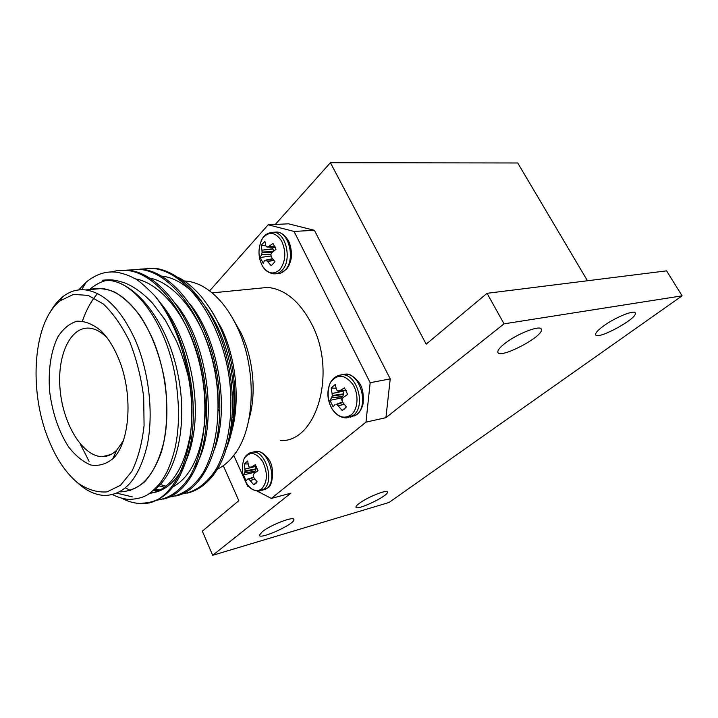 <?xml version="1.0" encoding="UTF-8"?>
<svg xmlns="http://www.w3.org/2000/svg" width="718" height="718" viewBox="0 0 718 718"><rect width="100%" height="100%" fill="white"/><g stroke="black" fill="none" stroke-linecap="round" stroke-linejoin="round"><path stroke-width="1.08" d="M232.811 318.648L241.203 333.305C253.562 359.179 256.649 394.236 248.913 419.33M217.509 469.087C224.061 465.964 229.904 460.83 235.046 453.695C255.518 426.68 256.963 367.778 237.111 327.004C232.758 317.787 227.759 309.763 222.095 302.942C210.787 289.695 198.904 282.416 186.429 281.115L184.194 280.962M280.388 440.592C316.512 442.62 337.343 372.543 311.657 323.989C299.765 301.434 285.127 289.237 267.76 287.415L256.541 288.519M233.772 455.418L243.707 477.524M245.906 482.433L247.584 486.158L249.532 487.163M257.098 491.067L271.368 498.418L365.974 422.139L370.174 382.703L294.039 231.42L268.164 224.797L209.62 290.88M271.368 498.418L290.844 493.203L212.681 555.292L389.03 502.474L682.1 295.834L504.045 323.836L385.916 417.679L365.974 422.139M603.335 326.125C615.084 317.374 635.071 309.287 635.295 313.129C637.602 318.63 596.2 340.933 595.635 334.561C595.419 332.892 597.986 330.074 603.335 326.125M504.772 343.554C517.265 333.538 541.282 324.374 541.354 329.499C543.705 336.589 498.292 360.068 497.843 352.035C497.646 350.187 499.952 347.359 504.772 343.554M359.521 503.201C367.957 496.856 387.926 488.985 387.451 492.144C388.519 495.914 355.652 511.458 355.957 507.034C355.94 506.235 357.124 504.96 359.521 503.201M262.366 531.625C270.91 524.678 294.649 515.712 293.895 519.635C294.865 524.14 258.848 540.358 259.386 535.143L262.366 531.625M370.174 382.703L390.233 378.889L385.916 417.679M390.233 378.889L314.412 230.307L294.039 231.42M268.164 224.797L288.474 223.81L314.412 230.307M275.281 224.456L330.406 162.708L426.169 344.173L487.055 293.312L504.045 323.836M223.28 465.686L238.825 500.67L202.323 531.158L212.681 555.292M330.406 162.708L517.723 162.977L587.459 280.756M487.055 293.312L666.609 270.857L682.1 295.834M255.608 466.655L255.967 469.392L255.069 471.394L244.569 472.893L243.447 474.903L246.13 480.889L247.495 479.121L253.625 477.219M244.569 472.893L255.186 471.232M255.967 469.392L245 471.448L244.632 472.731M245 471.448L245.035 470.927L256.012 468.881M253.912 466.862L244.91 469.132L245.035 470.927M244.91 469.132L251.677 467.14M256.443 466.547L249.379 467.185L248.446 465.758L247.692 460.965L244.291 463.936L244.883 468.854M251.022 467.221L256.416 466.503M254.917 479.148L250.169 480.584L253.678 484.74L257.143 481.841L253.768 477.533L253.158 475.549L254.1 473.458L258.04 470.739L255.294 464.699L251.237 467.14M250.169 480.584L254.755 478.933M253.741 477.479L248.796 479.265L249.981 480.378M342.531 401.99L336.212 404.342M335.055 404.494L333.107 406.801L329.966 400.357L331.689 397.601L342.63 396.551L340.96 398.05L329.966 400.357M343.016 390.771L343.599 394.433L332.183 396.103L331.689 397.601M332.183 396.103L332.237 395.519L343.653 393.859M343.168 391.175L332.084 393.545L332.237 395.519M332.084 393.545L343.069 390.879M346.085 390.395L337.532 390.942L336.392 389.47L335.306 384.39L331.16 388.016L332.039 393.24M339.488 390.861L346.04 390.323M344.2 404.306L338.232 405.903L342.163 410.463L346.381 406.918L342.639 402.179L342.028 399.387L343.096 397.584L347.647 394.415L344.425 387.891L339.74 390.763M338.232 405.903L344.021 404.072M342.854 402.484L336.634 404.512L338.025 405.679M275.129 246.893L268.505 246.615L273.037 243.447L275.972 249.379L271.781 252.7L270.821 254.54L261.549 254.414L260.293 257.475L263.156 263.353L264.565 260.58L265.696 260.131L267.347 261.253L273.72 260.266M261.549 254.414L270.937 254.298M272.4 252.18L262.025 252.628L261.621 254.199M262.025 252.628L262.07 252.054L273.127 251.578M272.257 247.324L273.037 249.002L261.935 250.196L262.07 252.054M261.935 250.196L272.957 248.733M268.505 246.615L266.934 247.019L265.839 245.879L264.888 241.221L261.235 245.287L261.899 249.918M270.821 254.54L271.413 257.241L274.976 261.729L271.251 265.732L267.347 261.253M255.069 471.394L253.822 472.462L243.447 474.903M253.822 472.462L254.118 473.44M248.06 463.954L244.291 463.936M256.263 483.07L253.678 484.74M340.96 398.05L342.324 401.308M343.599 394.433L342.63 396.551M336.051 388.25L331.16 388.016M345.062 408.632L342.163 410.463M271.009 256.012L260.293 257.475M271.727 257.681L272.301 258.83M273.037 249.002L273.459 251.309M265.813 245.852L261.235 245.287M232.156 417.517L233.431 416.655M106.811 337.496L106.004 336.697C100.744 331.734 95.422 328.916 90.046 328.234C70.149 325.775 56.623 356.182 60.195 390.556C63.426 424.921 82.92 456.684 102.351 456.63C107.61 456.603 112.412 454.44 116.747 450.141L123.281 440.798M117.851 356.891C133.476 392.001 130.514 442.575 112.798 458.73C106.031 464.196 98.707 466.287 90.818 465.004C82.929 461.809 75.525 455.786 68.605 446.937C58.688 431.392 52.36 412.868 49.632 391.355C48.016 370.533 50.87 351.102 57.799 337.02C63.094 328.781 69.458 323.513 76.898 321.215C84.724 320.901 92.622 323.989 100.601 330.495C107.269 336.904 113.022 345.699 117.851 356.891M48.348 439.048C28.325 389.928 33.091 321.538 60.294 300.698L73.523 294.407L88.224 295.403L103.338 304.001C113.247 313.416 122.078 326.071 129.823 341.965C136.573 359.26 141.204 377.686 143.699 397.233L144.076 425.541C142.083 443.419 138 458.694 131.825 471.367L120.498 485.278L107.036 491.875C97.379 492.629 87.749 489.748 78.163 483.232C66.056 473.359 56.121 458.631 48.348 439.048M49.605 313.156C53.285 306.344 57.62 300.914 62.619 296.875C69.556 291.337 77.239 289.031 85.693 289.946C104.648 292.845 121.171 309.512 135.244 339.937C149.048 371.682 153.778 413.595 147.253 445.169C139.292 477.766 125.345 494.531 105.402 495.456C97.163 495.33 89.05 492.126 81.08 485.853L76.467 481.841M89.983 289.569L102.324 288.483C121.432 291.329 138.027 307.762 152.108 337.792C165.912 369.133 170.552 410.525 163.892 441.758C155.779 474.024 141.661 490.654 121.557 491.668M88.978 289.659C97.253 287.658 105.86 288.483 114.817 292.136C123.756 297.44 132.256 305.428 140.324 316.073C152.054 334.292 160.249 356.173 164.889 381.707C168.335 406.801 167.106 431.339 161.55 451.55C157.116 464.088 151.453 474.203 144.542 481.904C137.12 488.025 129.159 491.345 120.651 491.875M121.988 498.319C128.36 501.765 134.858 503.498 141.455 503.515C175.416 505.625 201.372 445.07 188.385 376.959C183.835 360.041 179.572 347.512 175.596 339.381L165.194 319.995L152.593 303.238C143.223 293.258 133.781 286.419 124.268 282.721C113.991 279.58 110.832 279.419 102.342 280.262L108.768 280.415C139.175 282.362 172.832 334.705 177.373 393.347C178.441 404.09 178.782 413.38 178.387 421.224C178.001 429.902 177.05 438.079 175.533 445.743C174.806 450.186 171.063 463.559 166.72 472.336C161.729 481.67 158.346 486.149 150.134 492.925C145.242 496.937 138.188 499.091 128.971 499.405C123.523 499.001 118.048 497.394 112.529 494.594M188.385 376.959C182.525 343.357 171.234 316.207 154.523 295.511C143.86 284.777 136.797 278.898 133.333 277.875C129.707 275.82 124.995 274.096 119.197 272.705C107.951 270.336 96.975 273.45 86.25 282.057L78.756 289.91M230.873 395.268C230.272 380.98 227.965 366.79 223.944 352.709M158.983 485.871L164.476 487.217M218.236 407.941C218.46 395.923 217.374 383.565 214.978 370.847C206.299 322.454 176.888 283 149.559 278.054M153.428 490.421L158.66 490.69M173.092 486.813C189.821 477.524 200.268 456.738 204.433 424.446C206.533 403.929 204.693 382.38 198.913 359.781C187.874 316.108 159.97 282.47 135.074 278.853M97.513 293.599C91.339 300.698 86.313 309.853 82.426 321.045M125.426 487.89L130.523 490.52M149.335 493.481C169.744 490.098 183.332 470.837 190.117 435.7C194.004 410.499 191.886 383.744 183.754 355.419M107.036 280.253C100.646 281.788 94.812 284.902 89.535 289.605M116.801 493.176L132.274 496.883M102.342 280.262L109.001 280.397C136.68 282.946 167.868 323.091 177.974 374.563C188.592 425.998 175.847 476.546 152.79 490.843M89.068 461.324L80.281 444.011M92.828 289.318L93.511 288.726M160.114 302.565C183.305 329.472 197.935 380.064 194.946 421.654C191.886 463.81 172.742 491.938 150.107 492.943M174.986 303.05C209.647 343.078 219.268 430.872 194.21 468.118M160.15 489.936L154.855 489.398M114.611 456.765L114.09 455.93M189.606 303.633C218.568 338.761 230.191 409.466 214.161 450.024M165.858 486.158L160.311 484.533M161.335 276.089C184.032 277.911 210.114 303.947 223.28 340.52C237.093 378.53 237.353 422.633 224.985 451.577C240.027 419.931 238.08 364.816 219.008 324.868C215.687 316.755 209.602 307.098 200.753 295.888C192.227 286.491 184.688 280.343 178.145 277.444M207.376 480.916L213.991 473.988L217.644 468.863C234.571 440.098 237.586 390.475 223.433 345.529C209.916 302.107 180.397 270.614 154.576 268.326M114.297 455.481L114.853 456.469M175.533 496.021C199.326 491.731 218.837 457.231 219.753 411.952C220.112 398.445 218.945 384.507 216.235 370.147C206.407 315.103 171.979 271.512 141.706 269.304M162.887 499.154C184.014 494.962 201.83 467.813 205.806 428.215C208.085 405.903 206.075 382.47 199.783 357.914C187.443 309.081 155.86 272.409 128.585 270.309M141.464 503.515L143.035 503.121C167.114 502.017 183.207 481.078 191.302 440.296C195.655 411.764 193.025 381.635 183.395 349.908C176.341 328.018 166.711 309.88 154.523 295.511M181.645 494.065C195.063 492.162 206.542 483.914 216.073 469.303C228.073 447.844 233.242 416.682 229.868 383.179C223.28 322.535 186.554 271.287 152.997 268.442L139.795 269.133M168.299 497.188C181.762 495.662 193.304 487.639 202.916 473.135C215.041 451.775 220.354 420.245 217.051 386.302C210.589 324.716 173.693 272.328 140.1 269.421L126.817 270.139M156.327 500.258C169.619 498.534 180.972 490.304 190.387 475.558C202.234 453.866 207.278 422.121 203.795 387.917C197.019 325.945 160.267 273.396 126.96 270.426L118.569 270.354L110.419 272.059M217.644 468.863L213.829 474.463C206.129 484.497 197.333 490.708 187.443 493.095M231.169 433.385C240.404 403.193 236.644 360.292 221.79 328.844L211.227 310.347M262.043 490.331L266.872 488.411C277.839 480.656 268.738 449.818 256.039 451.389L253.221 452.026M350.204 417.239L356.514 414.699C369.303 405.544 360.328 373.27 345.349 374.186L341.705 374.769M276.798 273.585L276.888 273.576C279.921 273.791 282.659 272.643 285.118 270.121C295.484 260.392 289.444 232.488 276.924 232.067L273.899 232.228M248.572 486.158C253.149 490.924 257.547 491.794 261.747 488.779C267.599 481.904 267.895 472.803 262.635 461.468C255.904 452.134 249.792 451.084 244.308 458.335L244.165 458.605C240.683 468.657 242.154 477.838 248.572 486.158C251.013 489.254 254.558 490.888 259.198 491.076L263.811 489.2C274.77 481.437 265.66 450.527 252.969 452.089L249.622 452.986M354.674 415.946L357.501 414.026C360.032 411.737 361.899 408.363 363.084 403.902C363.882 394.442 362.581 387.388 359.188 382.757C353.732 376.196 349.119 373.342 345.349 374.186L342.19 374.751C336.455 375.308 332.308 378.404 329.759 384.031C326.923 392.89 327.794 401.317 332.353 409.332C338.286 417.4 344.568 419.231 351.201 414.816C358.228 409.206 359.036 393.832 352.717 384.184C344.721 374.329 337.37 373.701 330.648 382.299L329.759 384.031C326.582 392.468 327.444 400.904 332.353 409.332C336.042 414.887 340.79 417.759 346.588 417.939L353.373 415.381C366.153 406.2 357.16 373.836 342.19 374.751L337.298 375.864M262.564 266.207C267.958 273.827 273.702 274.994 279.787 269.69C285.8 261.442 286.401 251.847 281.582 240.907C275.29 231.914 268.936 231.052 262.519 238.331L260.975 241.67C257.897 250.133 258.426 258.318 262.564 266.207C264.924 270.417 268.64 272.966 273.711 273.854C276.744 274.07 279.481 272.921 281.932 270.39C292.298 260.643 286.24 232.668 273.729 232.237L269.932 232.614M280.756 273.055L286.338 269.34C288.546 266.872 290.144 263.318 291.14 258.686C292.432 249.936 289.139 241.293 287.846 239.803C284.274 234.705 280.63 232.12 276.924 232.067L273.729 232.237C268.622 232.479 264.888 234.508 262.519 238.331L261.155 240.665M342.486 396.749L331.59 397.799M337.963 391.104L346.166 390.565M265.759 260.122L272.544 258.776L265.786 260.122M267.123 247.01L275.371 247.486M268.729 246.498L275.075 246.768M273.89 260.472L267.545 261.451M272.669 258.938L266.073 260.248M244.165 458.605C245.583 455.275 248.518 453.103 252.969 452.089L256.039 451.389C260.158 450.877 264.332 453.462 268.541 459.134C275.039 467.014 272.714 486.373 267.868 487.719L265.633 489.263M293.68 519.15L293.895 519.635M540.941 328.772L541.354 329.499M256.084 483.277L253.975 484.659M275.38 247.504L267.033 247.019M212.151 292.881L267.76 287.415M110.778 454.575L102.351 456.63M106.004 336.697L100.601 330.495M116.747 450.141L112.798 458.73M78.163 483.232L81.08 485.853M60.294 300.698L62.619 296.875M102.324 288.483L85.693 289.946M81.708 289.722L86.25 282.057M158.032 490.708L159.234 490.412M219.753 411.952L218.227 409.395M216.235 370.147L214.978 370.847M205.806 428.215L204.433 424.446M199.783 357.914L198.913 359.781M191.302 440.296L190.117 435.7M183.395 349.908L182.911 352.403M154.541 268.326L152.997 268.442M141.67 269.304L140.091 269.421M128.549 270.3L126.942 270.426M213.991 473.988L213.829 474.463M186.429 281.115L184.652 281.268"/></g></svg>

